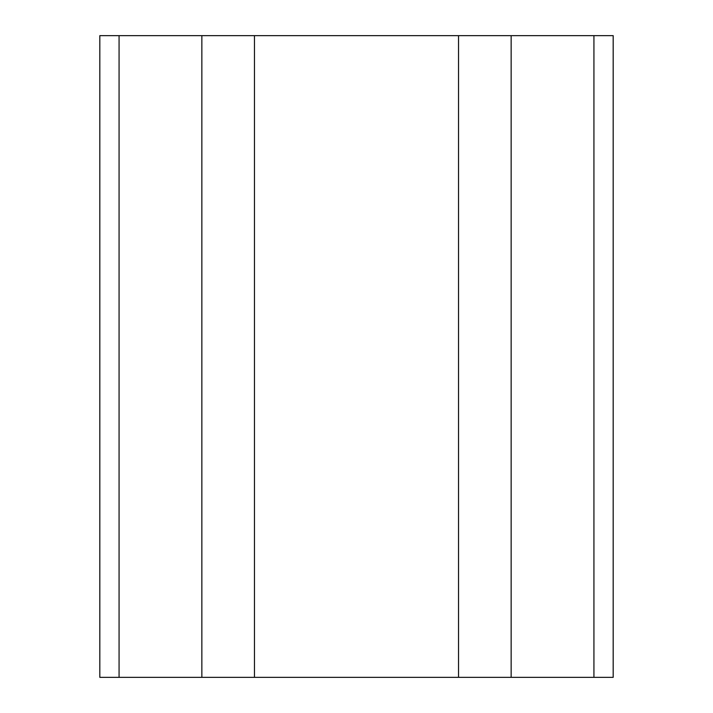 <?xml version="1.0" encoding="UTF-8"?>
<svg xmlns="http://www.w3.org/2000/svg" width="713" height="713" viewBox="0 0 713 713"><rect width="100%" height="100%" fill="white"/><g stroke="black" fill="none" stroke-linecap="round" stroke-linejoin="round"><path stroke-width="1.07" d="M593.929 677.35L613.18 677.35L613.18 35.65L593.929 35.65L593.929 677.35L458.53 677.35L458.53 35.65L593.929 35.65M254.47 677.35L201.85 677.35L201.85 35.65L254.47 35.65L254.47 677.35L458.53 677.35M201.85 35.65L99.82 35.65L99.82 677.35L201.85 677.35M254.47 35.65L458.53 35.65M511.15 35.65L511.15 677.35M119.071 35.65L119.071 677.35"/></g></svg>
